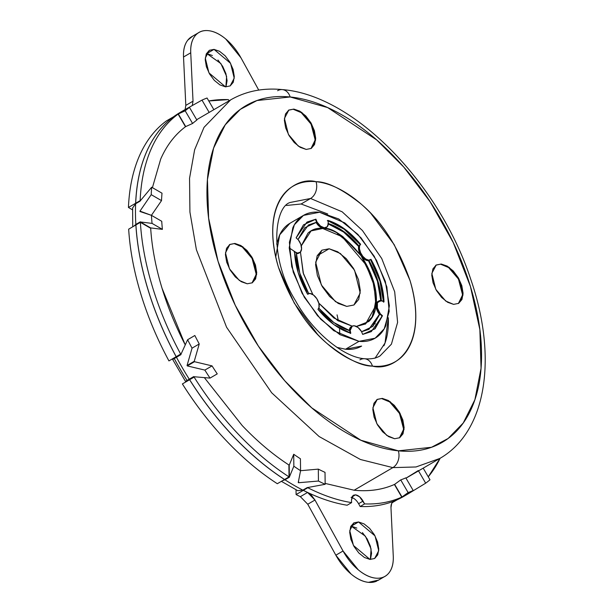 <?xml version="1.0" encoding="UTF-8"?>
<svg xmlns="http://www.w3.org/2000/svg" width="613" height="613" viewBox="0 0 613 613"><rect width="100%" height="100%" fill="white"/><g stroke="black" fill="none" stroke-linecap="round" stroke-linejoin="round"><path stroke-width="0.92" d="M277.62 90.709A12.697 9.639 95.7 0 1 282.532 89.621A12.697 9.639 95.7 0 1 290.156 96.977L327.649 107.582L376.689 139.917L403.76 167.05L430.142 201.754L453.245 242.556L470.439 286.493L479.872 329.656L481.052 368.267L474.891 399.722L463.236 423.001L448.164 438.456L431.506 447.283L398.335 450.831A12.697 9.639 95.7 0 1 392.856 467.619L416.012 466.968L439.85 458.432L416.012 466.968L392.856 467.619L354.115 490.224A207.562 118.324 59.7 0 0 394.397 484.469L401.768 497.105C390.596 502.147 378.213 504.422 364.612 503.917L359.54 496.752L355.525 494.829L352.467 496.047L351.471 499.94L351.601 502.622C337.464 500.361 322.867 495.396 307.803 487.733L303.343 490.339A222.159 126.646 59.7 0 0 347.142 505.227L351.601 502.622A222.159 126.646 -120.3 0 1 307.803 487.733L303.343 490.339L303.343 489.848L303.343 490.339A222.159 126.646 -120.3 0 0 347.142 505.227L351.601 502.622L351.471 499.94L353.372 495.25L355.525 494.829C358.36 495.319 360.873 497.411 363.057 501.097L364.612 503.917L360.153 506.522A222.159 126.646 59.7 0 0 397.308 499.71L401.768 497.105A222.159 126.646 -120.3 0 1 364.612 503.917L360.153 506.522L358.597 503.702L363.057 501.097L358.597 503.702C356.414 500.009 353.9 497.925 351.065 497.434M359.908 359.846A12.697 9.639 95.7 0 1 364.812 358.758A12.697 9.639 95.7 0 1 372.436 366.114C392.81 371.739 429.981 348.628 410.013 280.463C398.297 247.146 382.014 221.676 361.157 204.075C342.146 189.065 327.112 181.609 316.055 181.701A12.697 9.639 95.7 0 1 310.569 198.482L342.138 211.791L362.444 230.519L381.753 258.571L394.688 291.788L397.607 322.384L391.416 344.161L380.029 355.915C376.106 358.329 370.995 359.272 364.689 358.743C344.598 357.594 313.488 333.388 295.42 300.592C268.264 256.947 274.563 206.267 290.447 202.413L310.569 198.482L301.113 203.999L286.44 205.462M310.99 148.568L315.189 139.963L311.052 124.087L301.213 112.608L293.405 109.344L293.857 109.083L301.749 112.409L311.649 124.102L315.611 140.055L311.22 148.438L306.186 149.426L311.228 148.438L314.553 144.53L315.672 138.3L314.408 130.692L310.952 122.861L305.833 116.003L299.826 111.168L293.857 109.083L288.815 110.072L285.489 113.98L284.371 120.209L285.635 127.818L289.091 135.649L294.209 142.5L300.209 147.342L306.186 149.426L298.293 146.101L288.394 134.4L284.424 118.447L288.823 110.064L293.857 109.083L288.6 110.202M458.386 303.512L462.593 294.907L458.447 279.03L448.609 267.552L440.808 264.287L441.253 264.027L449.145 267.352L459.053 279.045L463.014 294.999L458.616 303.381L453.589 304.37L458.624 303.381L461.957 299.473L463.076 293.244L461.811 285.627L458.355 277.804L453.237 270.946L447.229 266.111L441.253 264.027L436.218 265.015L432.885 268.915L431.767 275.153L433.039 282.762L436.487 290.593L441.613 297.443L447.613 302.286L453.589 304.37L445.697 301.037L435.789 289.344L431.828 273.39L436.226 265.008L441.253 264.027L436.004 265.145M399.438 437.881L403.638 429.269L399.5 413.4L389.661 401.921L381.853 398.657L382.305 398.389L390.197 401.714L400.097 413.415L404.067 429.368L399.668 437.751L394.642 438.732L399.676 437.743L403.002 433.835L404.12 427.606L402.856 419.997L399.4 412.166L394.282 405.316L388.282 400.473L382.305 398.389L377.271 399.377L373.938 403.285L372.819 409.515L374.083 417.124L377.539 424.955L382.658 431.813L388.665 436.648L394.642 438.732L386.749 435.406L376.842 423.713L372.88 407.76L377.271 399.37L382.305 398.389L377.049 399.507M252.035 282.938L256.234 274.333L252.096 258.456L242.258 246.978L234.45 243.713L234.902 243.445L242.794 246.778L252.702 258.471L256.663 274.425L252.265 282.808L247.238 283.788L252.272 282.8L255.606 278.9L256.724 272.662L255.46 265.054L252.004 257.222L246.886 250.372L240.878 245.529L234.902 243.445L229.867 244.434L226.534 248.342L225.415 254.571L226.68 262.188L230.136 270.011L235.254 276.869L241.261 281.704L247.238 283.788L239.346 280.463L229.438 268.77L225.477 252.817L229.875 244.434L234.902 243.445L229.645 244.564M361.609 346.084L345.51 349.234L336.889 347.349M275.72 257.031L279.72 234.817L289.949 223.285L303.458 215.401L319.557 212.251L344.812 222.894L361.057 237.882L376.505 260.326L386.849 286.899L389.186 311.373L384.236 328.798L375.125 338.2L359.026 341.349L345.51 349.234L336.92 347.364M394.634 484.37L400.726 479.902A207.562 118.324 59.7 0 0 405.814 477.856L413.193 490.484A222.159 126.646 -120.3 0 1 408.128 492.576L402.005 496.997A222.159 126.646 59.7 0 0 402.105 496.951L397.599 499.58A222.159 126.646 59.7 0 0 403.967 496.277A222.159 126.646 -120.3 0 1 397.599 499.58L402.105 496.951A222.159 126.646 -120.3 0 1 402.005 496.997L408.128 492.576A222.159 126.646 59.7 0 0 413.193 490.484L408.411 493.68L413.193 490.484L405.814 477.856A207.562 118.324 -120.3 0 1 400.726 479.902L408.128 492.576L400.726 479.902L394.634 484.37L402.005 496.997L394.634 484.37M356.85 528.092L351.303 526.161L358.513 521.954L375.033 535.9L378.719 550.719L374.635 558.504L369.961 559.416L353.44 545.463L349.755 530.651L353.839 522.866L358.513 521.954L350.912 526.13M214.029 49.377L206.826 53.584L214.029 49.377L209.355 50.297L206.259 53.921L205.225 59.714L206.397 66.779L209.608 74.05L214.358 80.41L219.937 84.908L225.484 86.839L208.956 72.893L205.278 58.074L209.362 50.289L214.029 49.377L230.557 63.331L234.235 78.142L230.151 85.927L233.254 82.295L234.289 76.51L233.116 69.445L229.906 62.174L225.155 55.806L219.577 51.316L214.029 49.377M191.631 36.749A41.255 23.516 59.7 0 0 183.525 57.001L190.735 52.795A41.255 23.516 -120.3 0 1 198.842 32.55A41.255 23.516 -120.3 0 1 208.305 30.65C213.922 31.209 219.722 33.976 225.699 38.956L240.947 57.798L258.74 90.096L240.947 57.798A41.255 23.516 -120.3 0 0 208.305 30.65C202.688 30.091 198.267 31.838 195.049 35.899C191.831 39.952 190.39 45.584 190.735 52.795L193.026 101.183L190.735 52.795L183.525 57.001C183.18 49.791 184.62 44.159 187.846 40.106L192.704 36.129M378.619 580.059L368.482 582.35C362.865 581.791 357.065 579.024 351.088 574.044L335.84 555.202L307.741 504.208M300.37 496.676L300.347 496.668A222.159 126.646 -120.3 0 1 296.094 494.568L296.041 489.81L296.094 494.568A222.159 126.646 59.7 0 0 300.347 496.668L307.557 492.461A222.159 126.646 -120.3 0 1 303.305 490.362L296.094 494.568L303.305 490.362L303.297 489.879L303.305 490.362L307.557 492.461L314.967 500.032L343.042 550.995L335.84 555.202A41.255 23.516 59.7 0 0 376.88 581.024M194.627 376.78L189.593 379.731C202.849 400.733 217.607 419.782 233.867 436.885C250.135 453.98 267.023 468.186 284.516 479.512L277.314 483.711L284.516 479.512A222.159 126.646 -120.3 0 1 189.593 379.731L182.39 383.937A222.159 126.646 59.7 0 0 277.314 483.711C259.812 472.393 242.932 458.187 226.664 441.084C210.397 423.989 195.639 404.94 182.39 383.937L189.586 379.723A207.562 118.324 -120.3 0 1 189.248 379.194L193.762 376.566A222.159 126.646 59.7 0 0 193.854 376.719L210.021 378.098A222.159 126.646 -120.3 0 1 204.849 370.091L187.302 365.915L187.057 365.501L194.244 361.295L194.49 361.708L187.302 365.915A222.159 126.646 -120.3 0 1 187.057 365.501L192.045 348.169A222.159 126.646 -120.3 0 1 187.616 339.732L180.873 354.483A222.159 126.646 59.7 0 0 180.958 354.636L176.452 357.264A222.159 126.646 59.7 0 0 189.256 379.194A207.562 118.324 59.7 0 0 189.586 379.723L194.037 377.133M172.82 359.387L176.444 357.264A207.562 118.324 -120.3 0 1 176.146 356.712A207.562 118.324 59.7 0 0 176.444 357.264L180.958 354.628A222.159 126.646 -120.3 0 1 180.873 354.483L187.616 339.732L194.834 335.503L187.616 339.732A222.159 126.646 59.7 0 0 192.045 348.169L199.24 343.954L192.045 348.169L187.057 365.501L194.244 361.295L199.24 343.954A207.562 118.324 -120.3 0 1 194.834 335.503A207.562 118.324 59.7 0 0 199.24 343.954L194.244 361.295A207.562 118.324 59.7 0 0 194.49 361.708L212.044 365.884L204.849 370.091A222.159 126.646 59.7 0 0 210.021 378.098L193.854 376.719A222.159 126.646 -120.3 0 1 193.762 376.566L187.057 380.466A212.006 120.853 -120.3 0 1 174.276 358.59M168.943 360.911C157.166 339.05 147.817 316.829 140.921 294.255C134.017 271.682 129.933 249.989 128.669 229.17A222.159 126.646 59.7 0 0 168.943 360.911L176.153 356.705A222.159 126.646 -120.3 0 1 135.871 224.963L128.669 229.17L135.871 224.963C137.143 245.782 141.22 267.475 148.124 290.049C155.028 312.63 164.368 334.844 176.153 356.705L168.943 360.911M164.545 124.608A222.159 126.646 -120.3 0 1 173.609 116.738C162.146 125.167 153.166 136.799 146.66 151.626C140.155 166.452 136.484 183.662 135.642 203.263L136.063 203.508L135.642 203.263L128.439 207.47L132.561 209.853L128.439 207.47C129.274 187.869 132.944 170.659 139.45 155.832C145.955 140.998 154.943 129.374 166.399 120.937A222.159 126.646 59.7 0 0 128.439 207.47L135.642 203.263A222.159 126.646 -120.3 0 1 157.618 132.676M185.816 105.413L183.525 57.001L185.816 105.39L193.026 101.183L192.283 105.451L193.026 101.183L185.816 105.39L185.126 109.543M370.528 559.079L371.562 553.286L370.39 546.221L367.179 538.95L362.429 532.59M226.044 86.502L227.086 80.717L225.906 73.644L222.703 66.38L217.944 60.013M212.374 55.522L206.826 53.584L220.91 63.606L226.611 76.395L225.875 86.87M325.143 483.412L354.115 490.224C368.965 491.703 382.389 489.787 394.397 484.469L401.768 497.105L397.308 499.71A222.159 126.646 -120.3 0 1 360.153 506.522L358.59 503.679M204.351 377.631L242.196 425.545C257.192 441.314 272.762 454.455 288.899 464.976L289.022 476.883C271.521 465.558 254.64 451.352 238.373 434.257C222.105 417.154 207.347 398.105 194.099 377.102L189.639 379.7A222.159 126.646 59.7 0 0 284.562 479.481L289.022 476.883A222.159 126.646 -120.3 0 1 194.099 377.102L189.639 379.7C202.888 400.703 217.646 419.759 233.913 436.854C250.181 453.957 267.061 468.163 284.562 479.481L289.022 476.883L288.899 464.976M185.486 126.738L178.115 114.11L173.655 116.708C162.192 125.136 153.212 136.768 146.706 151.595C140.201 166.422 136.523 183.639 135.688 203.24L136.109 203.478L135.688 203.24L140.147 200.635A222.159 126.646 -120.3 0 1 178.115 114.11L173.655 116.708A222.159 126.646 59.7 0 0 135.688 203.24L140.147 200.635C140.982 181.034 144.66 163.824 151.166 148.997C157.671 134.17 166.652 122.539 178.115 114.11L185.486 126.738C174.973 134.592 166.713 145.358 160.713 159.035L152.415 187.655M173.609 116.738L166.399 120.937L173.609 116.738M208.772 100.969L228.388 99.62L229.047 100.816L228.388 99.62A222.159 126.646 -120.3 0 0 208.78 100.976M184.812 344.069A207.562 118.324 59.7 0 1 150.683 228.297L140.377 222.335L135.917 224.94C137.182 245.752 141.266 267.452 148.17 290.026C155.074 312.599 164.414 334.821 176.199 356.682L180.659 354.076A222.159 126.646 -120.3 0 1 140.377 222.335L135.917 224.94A222.159 126.646 59.7 0 0 176.199 356.682L180.659 354.076C168.874 332.215 159.533 309.994 152.629 287.42C145.725 264.847 141.641 243.154 140.377 222.335L150.683 228.297C151.917 247.522 155.717 267.544 162.085 288.363L185.233 344.897M393.5 501.357L391.669 503.434L390.971 507.61C390.879 504.223 391.914 502.047 394.067 501.089A222.159 126.646 -120.3 0 0 397.27 499.733L392.029 502.79L397.032 499.833M428.249 476.807A222.159 126.646 -120.3 0 0 440.111 458.279L428.265 476.822M282.325 480.791L289.474 477.167A222.159 126.646 -120.3 0 1 289.344 477.09L289.221 465.183L289.344 477.09L293.849 466.209L293.719 454.264L293.849 466.209A222.159 126.646 59.7 0 0 300.562 470.7L300.431 458.792A207.562 118.324 -120.3 0 1 293.719 454.264L289.221 465.183L293.719 454.264A207.562 118.324 59.7 0 0 300.431 458.792L300.562 470.7L318.323 469.129L318.446 481.036L298.585 482.73L298.569 480.937L298.247 482.538L300.562 470.7A222.159 126.646 -120.3 0 1 293.849 466.209L289.344 477.09A222.159 126.646 59.7 0 0 289.474 477.167L284.968 479.795A222.159 126.646 59.7 0 0 302.853 490.132L307.358 487.504A222.159 126.646 59.7 0 0 307.488 487.573L325.151 484.301A222.159 126.646 -120.3 0 1 318.446 481.036L298.585 482.73A222.159 126.646 -120.3 0 1 298.247 482.538L300.562 470.7L318.323 469.129A207.562 118.324 59.7 0 0 325.02 472.347A207.562 118.324 -120.3 0 1 318.323 469.129L318.446 481.036A222.159 126.646 59.7 0 0 325.151 484.301L325.02 472.347L325.151 484.301L307.488 487.573A222.159 126.646 -120.3 0 1 307.358 487.504L302.853 490.132L297.734 490.684M184.59 109.857L201.991 100.111A222.159 126.646 -120.3 0 1 207.056 98.019A222.159 126.646 59.7 0 0 201.991 100.111L184.352 109.995A222.159 126.646 -120.3 0 1 184.528 109.888A222.159 126.646 -120.3 0 1 184.59 109.857M173.303 116.914L173.9 116.516A222.159 126.646 -120.3 0 1 180.023 112.516A222.159 126.646 59.7 0 0 173.9 116.516L178.406 113.888A222.159 126.646 59.7 0 0 178.322 113.949L185.187 110.807A222.159 126.646 -120.3 0 1 189.494 107.421L184.352 109.995L189.494 107.421A222.159 126.646 59.7 0 0 185.187 110.807L192.589 123.481L185.471 126.699L192.589 123.481A207.562 118.324 -120.3 0 1 196.873 120.048A207.562 118.324 59.7 0 0 192.589 123.481L185.187 110.807L178.322 113.949L185.701 126.584L178.322 113.949A222.159 126.646 -120.3 0 1 178.406 113.888L173.264 116.937M132.63 207.96L135.626 203.761L140.132 201.133A222.159 126.646 -120.3 0 1 140.132 200.995L151.664 187.218L162.008 193.195L151.664 187.218A222.159 126.646 59.7 0 0 151.219 194.666L161.518 200.62L151.419 215.332L161.518 200.62A207.562 118.324 -120.3 0 1 162.008 193.195A207.562 118.324 59.7 0 0 161.518 200.62L151.219 194.666L139.979 211.125L141.542 212.029L139.979 211.125L151.219 194.666A222.159 126.646 -120.3 0 1 151.664 187.218L140.132 200.995A222.159 126.646 59.7 0 0 140.132 201.133L135.626 203.761A222.159 126.646 59.7 0 0 135.841 224.435L140.346 221.806A222.159 126.646 59.7 0 0 140.354 221.96L152.047 223.393A222.159 126.646 -120.3 0 1 151.434 215.339L139.979 211.125A222.159 126.646 -120.3 0 0 139.986 211.516L151.434 215.339A222.159 126.646 59.7 0 0 152.047 223.393L162.391 229.369L150.66 227.913L162.391 229.369A207.562 118.324 -120.3 0 1 161.74 221.293A207.562 118.324 59.7 0 0 162.391 229.369L152.047 223.393L140.354 221.96L150.66 227.913L140.354 221.96A222.159 126.646 -120.3 0 1 140.346 221.806L133.68 226.251M408.649 493.542L408.411 493.68A222.159 126.646 -120.3 0 0 408.473 493.649A222.159 126.646 -120.3 0 0 408.649 493.542L425.683 483.174L408.649 493.542M429.989 479.787A222.159 126.646 -120.3 0 1 425.683 483.174A222.159 126.646 59.7 0 0 429.989 479.787L423.2 468.156L429.989 479.787M225.484 86.839L230.159 85.927L225.484 86.839M393.262 555.999L390.971 507.61L393.262 555.999A41.255 23.516 -120.3 0 1 384.083 576.825A41.255 23.516 -120.3 0 1 343.042 550.995L335.84 555.202L307.757 504.238L314.967 500.032L307.757 504.238L300.347 496.668L307.557 492.461L311.58 495.45L314.967 500.032L343.042 550.995L358.291 569.845C364.275 574.818 370.076 577.584 375.692 578.143C381.309 578.703 385.723 576.956 388.941 572.894C392.167 568.841 393.6 563.209 393.262 555.999M370.352 559.447L371.087 548.972L365.386 536.183L351.303 526.161M369.961 559.416L374.643 558.497L377.731 554.872L378.773 549.079L377.593 542.015L374.39 534.751L369.631 528.383L364.061 523.893L358.513 521.954L353.831 522.874L350.743 526.498L349.701 532.283L350.874 539.356L354.084 546.62L358.843 552.987L364.413 557.478L369.961 559.416M354.115 490.224L392.856 467.619A12.697 9.639 -84.3 0 0 398.335 450.831L360.842 440.234L311.802 407.898L284.738 380.765L258.349 346.061L235.246 305.259L218.052 261.322L208.619 218.159L207.439 179.548L213.6 148.093L225.255 124.814L240.327 109.359L256.985 100.532L290.156 96.977C306.891 98.647 324.361 104.746 342.567 115.267C360.773 125.788 378.328 139.933 395.232 157.702C412.135 175.471 427.108 195.509 440.134 217.83C453.168 240.143 463.267 263.031 470.439 286.493C477.611 309.956 481.312 332.2 481.534 353.241C481.757 374.275 478.492 392.504 471.726 407.913C464.968 423.322 455.229 434.747 442.517 442.18C429.797 449.62 415.07 452.501 398.335 450.831C381.6 449.168 364.13 443.069 345.931 432.548C327.725 422.028 310.17 407.883 293.259 390.113C276.356 372.344 261.391 352.306 248.357 329.986C235.323 307.672 225.224 284.784 218.052 261.322C210.88 237.859 207.179 215.615 206.956 194.574C206.734 173.54 210.006 155.311 216.764 139.902C223.523 124.493 233.262 113.068 245.982 105.635C258.694 98.195 273.421 95.314 290.156 96.977A12.697 9.639 -84.3 0 0 282.532 89.621M327.74 213.983L301.113 203.999L310.569 198.482A12.697 9.639 -84.3 0 0 316.055 181.701C307.335 180.827 299.657 182.329 293.029 186.206C286.401 190.084 281.329 196.037 277.804 204.068C274.279 212.098 272.578 221.599 272.693 232.565C272.808 243.522 274.739 255.123 278.478 267.352L294.271 303.136L317.672 334.468C326.484 343.732 335.633 351.103 345.119 356.59C354.613 362.068 363.716 365.248 372.436 366.114C381.156 366.988 388.834 365.486 395.462 361.609C402.09 357.731 407.162 351.778 410.687 343.747C414.212 335.717 415.913 326.216 415.798 315.251C415.683 304.293 413.752 292.692 410.013 280.463L394.22 244.679L370.819 213.339C362.007 204.083 352.858 196.712 343.372 191.225C333.878 185.747 324.775 182.567 316.055 181.701C295.681 176.077 258.51 199.187 278.478 267.352C290.194 300.669 306.477 326.139 327.334 343.74C346.345 358.751 361.379 366.206 372.436 366.114A12.697 9.639 -84.3 0 0 364.812 358.758M392.856 467.619L360.429 459.497L319.12 436.533L271.682 392.787L226.588 327.265L196.382 249.683L189.923 212.044L189.555 178.222L194.635 149.756L204.022 127.343L230.626 99.896L204.022 127.343L194.635 149.756L189.555 178.222L189.923 212.044L196.382 249.683L226.588 327.265L271.682 392.787L319.12 436.533L360.429 459.497L392.856 467.619M212.044 365.884A207.562 118.324 59.7 0 0 217.247 373.876A207.562 118.324 -120.3 0 1 212.044 365.884L194.49 361.708L187.302 365.915L204.849 370.091L212.044 365.884M290.447 202.413L310.569 198.482L342.138 211.791L362.444 230.519L381.753 258.571L394.688 291.788L397.607 322.384L391.416 344.161L380.029 355.915M375.033 358.23L385.018 343.027L388.297 317.718M339.832 334.629L339.525 328.821L339.832 334.629M338.43 320.997L337.058 314.844L338.43 320.997M297.213 253.261L289.206 247.882L297.213 253.261M375.164 323.541L375.087 323.978M383.914 345.793C386.995 338.767 388.489 330.453 388.389 320.86L388.297 317.749M276.685 244.143L279.267 235.798C281.735 230.174 285.29 226.005 289.926 223.293M361.632 346.077C356.988 348.789 351.617 349.839 345.51 349.234L359.026 341.349L339.909 334.675L320.691 319.197L304.309 297.259L293.252 272.21L289.206 247.859L292.784 227.913C295.251 222.289 298.799 218.121 303.443 215.408C308.078 212.696 313.45 211.646 319.557 212.251L338.675 218.925L357.892 234.404L374.275 256.341L385.332 281.39L389.378 305.741L385.799 325.687C383.332 331.311 379.776 335.48 375.141 338.192C370.505 340.905 365.133 341.954 359.026 341.349L333.771 330.698L317.526 315.718L302.079 293.275L291.734 266.701L289.397 242.227L294.347 224.802L303.458 215.401M234.45 243.713L240.426 245.798M251.552 257.491L255.008 265.314L256.272 272.923L255.154 279.16M381.853 398.657L387.83 400.741M398.956 412.434L402.412 420.257L403.676 427.866L402.557 434.104M440.808 264.287L446.777 266.371M457.903 278.064L461.359 285.896L462.623 293.504L461.505 299.734M293.405 109.344L299.382 111.428M310.5 123.121L313.956 130.952L315.22 138.561L314.101 144.791M351.946 496.921L355.525 494.829L351.946 496.921M418.51 470.891L425.683 483.174L418.51 470.891M418.311 470.546L405.99 478.155M174.253 358.544L176.452 357.264A222.159 126.646 -120.3 0 0 189.256 379.194L185.624 381.309M210.021 378.098L217.247 373.876L210.021 378.098M161.74 221.293L151.434 215.339L161.74 221.293M196.873 120.048L189.494 107.421L196.873 120.048M209.171 112.409L201.991 100.111L209.171 112.409M213.86 109.673L207.056 98.019L213.86 109.673M173.318 116.899L180.023 112.516A222.159 126.646 -120.3 0 1 184.436 110.141M133.772 226.197L135.841 224.435A222.159 126.646 -120.3 0 1 135.626 203.761L135.611 203.777M302.837 490.147L302.853 490.132A222.159 126.646 -120.3 0 1 284.968 479.795L282.417 480.738M408.319 493.526A222.159 126.646 -120.3 0 1 403.967 496.277L408.473 493.649M318.806 303.151L333.901 318.017L352.184 326.17L337.617 320.507L318.798 303.136M312.891 294.6L303.144 272.816L300.454 252.02L303.45 273.842L312.875 294.592M301.282 245.89L311.197 230.726L323.411 228.335L310.73 230.994M327.894 220.787L344.138 229.201L360.168 244.541L358.651 246.434A9.524 5.425 59.7 0 0 361.164 255.851A9.524 5.425 59.7 0 0 367.823 260.701L368.719 260.18A9.524 5.425 -120.3 0 1 359.456 248.817L359.003 249.077A9.524 5.425 -120.3 0 1 359.095 246.165L343.87 231.591L328.369 223.584M307.098 222.082L315.457 219.446L316.63 222.327L316.178 222.588A9.524 5.425 59.7 0 0 323.411 228.335L324.315 227.814A9.524 5.425 -120.3 0 1 317.074 222.059L304.822 227.699L297.972 239.522L308.446 224.979L317.074 222.059L315.91 219.178L303.481 224.841L296.117 237.852L298.278 239.798L300.807 244.319L301.581 248.878L300.362 252.119L297.527 253.077A9.524 5.425 -120.3 0 1 296.822 252.954L296.37 253.215L299.788 273.168L308.737 293.665C300.952 279.819 296.83 266.333 296.37 253.215L296.822 252.954L294.585 251.698L298.186 272.701L307.603 294.278L309.856 293.42L313.481 295.022L316.814 298.715L318.867 303.404L319.036 307.695L317.963 309.32L334.001 324.66L350.774 333.227L350.199 330.407L352.268 326.124L354.268 325.787L358.076 327.534L361.501 331.533L362.674 334.414L375.102 328.76L382.466 315.749L380.305 313.802L377.37 307.956L377.439 302.684L381.056 300.523L383.999 301.895L380.397 280.9L370.98 259.322L368.719 260.18L365.746 259.031L362.835 256.357L360.59 252.702L359.456 248.817L359.547 245.905L360.613 244.281L344.583 228.94L327.809 220.366L328.376 223.186L327.258 226.733L324.315 227.814L320.507 226.067L317.074 222.059L315.91 219.178L315.457 219.446L316.63 222.327L316.178 222.588L319.603 226.588L323.411 228.335C317.174 227.714 312.025 229.323 307.956 233.155L301.274 245.867M296.378 253.575A9.524 5.425 59.7 0 0 296.623 253.606L297.527 253.077L294.585 251.698C295.068 265.506 299.405 279.704 307.603 294.278L309.19 293.405A9.524 5.425 -120.3 0 1 309.856 293.42A9.524 5.425 -120.3 0 1 316.814 298.715A9.524 5.425 -120.3 0 1 319.036 307.695L317.963 309.32C328.407 321.779 339.341 329.748 350.774 333.227L350.199 330.407L349.755 330.668L350.329 333.495M346.751 306.4L335.48 301.65L321.327 284.945L315.664 262.149L321.948 250.173L329.127 248.771L317.189 255.744L329.127 248.771L340.407 253.521L354.552 270.233L360.214 293.022L353.939 304.998L346.751 306.4L353.946 304.99L358.705 299.412L360.298 290.508L358.49 279.635L353.555 268.456L346.245 258.663L337.663 251.751L329.127 248.771L321.932 250.181L317.174 255.759L315.58 264.663L317.388 275.536L322.323 286.723L329.633 296.516L338.215 303.427L346.751 306.4M307.297 221.975L315.91 219.178L306.852 222.235L296.117 237.852L298.278 239.798A9.524 5.425 -120.3 0 1 299.887 252.525A9.524 5.425 -120.3 0 1 297.527 253.077L299.343 252.763M350.421 327.388L349.303 330.936M378.137 301.389L365.586 323.925L356.375 326.43L368.834 321.488C372.896 317.657 375.332 312.101 376.137 304.837L376.788 309.557L379.409 314.331L372.413 326.683M368.719 329.442L361.586 331.733L372.865 326.423L379.861 314.063L368.98 329.296M378.313 301.305A9.524 5.425 59.7 0 0 377.823 301.581A9.524 5.425 59.7 0 0 376.137 304.837C376.941 297.566 376.007 289.558 373.332 280.808L361.172 255.866L364.383 259.238L367.823 260.701A9.524 5.425 59.7 0 0 368.497 260.717L377.439 281.221L380.865 301.167C380.405 288.049 376.282 274.57 368.497 260.717L370.528 259.583L379.945 281.16L383.546 302.163C383.064 288.355 378.727 274.157 370.528 259.583L369.394 260.196A9.524 5.425 -120.3 0 1 368.719 260.18L367.823 260.701M361.149 255.836L342.889 236.641C336.146 231.729 329.656 228.963 323.411 228.335L324.315 227.814A9.524 5.425 -120.3 0 0 326.491 227.377A9.524 5.425 -120.3 0 0 328.376 223.186L327.809 220.366C339.242 223.845 350.176 231.821 360.613 244.281L359.095 246.165A9.524 5.425 59.7 0 0 359.003 249.077L359.456 248.817A9.524 5.425 -120.3 0 1 359.547 245.905L358.651 246.434L343.878 232.189L328.338 223.975L343.418 231.86L358.651 246.434L358.873 250.962L361.164 255.851C372.329 272.793 377.324 289.121 376.137 304.837A9.524 5.425 59.7 0 0 379.409 314.331L380.305 313.802L379.861 314.063L382.014 316.009L382.466 315.749L380.305 313.802L379.861 314.063L382.014 316.009L374.65 329.02M368.497 260.717L368.949 260.456C376.734 274.302 380.857 287.788 381.309 300.906L377.892 280.953L368.949 260.456L370.98 259.322C379.179 273.896 383.516 288.087 383.999 301.895L381.761 300.646A9.524 5.425 -120.3 0 0 381.056 300.523A9.524 5.425 -120.3 0 0 378.911 300.937A9.524 5.425 -120.3 0 0 377.439 302.684L376.987 302.952L377.439 302.684A9.524 5.425 -120.3 0 0 380.305 313.802L379.409 314.331L368.781 329.403M351.211 326.729L352.115 326.208A9.524 5.425 -120.3 0 0 350.199 330.407L349.755 330.668C338.889 327.365 328.499 319.794 318.584 307.956L333.809 322.53L349.755 330.668L350.238 333.074M296.623 253.606A9.524 5.425 59.7 0 0 298.975 253.062M378.903 300.937L376.987 302.952M352.268 326.124A9.524 5.425 -120.3 0 1 354.268 325.787A9.524 5.425 -120.3 0 1 361.501 331.533L362.674 334.414L371.286 331.625L382.466 315.749L371.286 331.625M294.133 251.966L294.6 252.227M327.932 223.454C338.79 226.756 349.18 234.327 359.095 246.165L360.168 244.541C349.724 232.082 338.79 224.113 327.357 220.634M365.149 324.177L372.045 317.051L375.807 303.826L374.037 285.252L366.183 265.084L342.131 236.679L322.967 228.603L323.411 228.335A9.524 5.425 59.7 0 0 325.595 227.906L326.468 227.392M361.164 255.851C345.303 236.626 332.721 227.454 323.411 228.335L325.725 227.829M316.178 222.588L308.446 224.979M351.402 326.629A9.524 5.425 59.7 0 0 349.31 330.545M337.472 233.66L352.054 245.415M364.49 262.058L372.88 281.068L375.953 299.55L373.233 314.691M406.005 478.186L439.85 458.432C487.557 431.062 497.35 355.54 470.531 278.639C439.123 183.218 353.893 95.122 282.401 89.605C263.245 87.682 245.989 91.107 230.626 99.896L196.673 119.704M288.823 110.064L288.371 110.325M436.226 265.008L435.774 265.268M377.271 399.37L376.826 399.638M229.875 244.434L229.423 244.694M198.168 32.941L191.754 36.68M180.023 112.516L184.528 109.888M377.823 580.526L384.083 576.871M132.63 207.799L132.737 226.795M172.667 359.44L185.501 381.416M281.39 481.335L297.872 490.752M396.994 499.894L403.967 496.277M311.197 230.726L310.745 230.986M299.68 252.656L298.784 253.184M378.451 301.205L377.999 301.466M365.586 323.925L365.133 324.185"/></g></svg>
